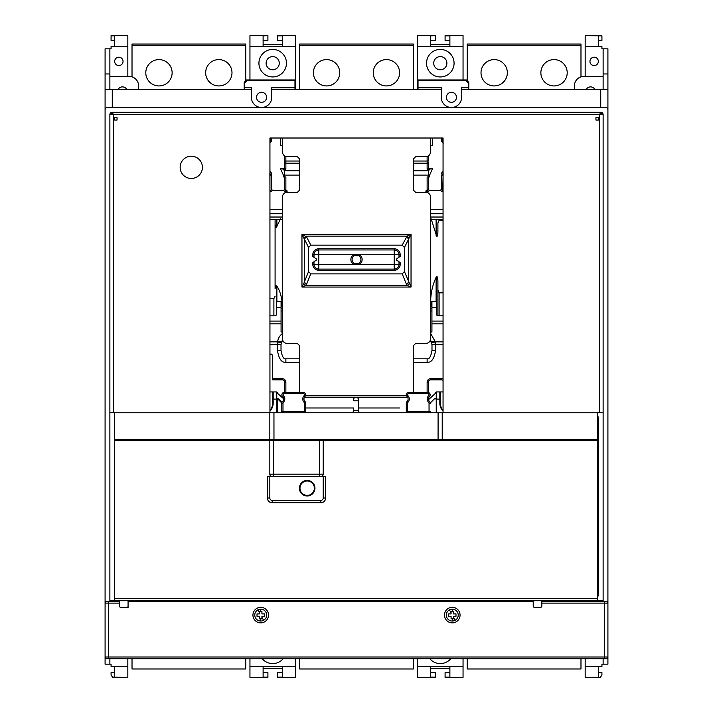 <?xml version="1.0" encoding="UTF-8"?>
<svg xmlns="http://www.w3.org/2000/svg" width="713" height="713" viewBox="0 0 713 713"><rect width="100%" height="100%" fill="white"/><g stroke="black" fill="none" stroke-linecap="round" stroke-linejoin="round"><path stroke-width="1.07" d="M106.888 601.326L108.679 601.326L108.679 603.127L105.087 603.127L105.087 89.526L251.386 89.526L251.386 97.307A10.178 10.178 0 0 0 261.564 107.485A10.178 10.178 0 0 0 271.742 97.307L271.742 89.526L441.258 89.526L441.258 97.307A10.178 10.178 0 0 0 451.436 107.485A10.178 10.178 0 0 0 461.614 97.307L461.614 89.526L607.913 89.526L607.913 656.994A1.791 1.791 -21.9 0 1 606.112 658.794L106.888 658.794A1.791 1.791 21.8 0 1 105.087 656.994L105.087 603.127A1.791 1.791 158.1 0 1 106.888 601.326L109.927 601.326L109.927 600.729M105.087 227.803L105.087 109.873A2.397 2.397 0 0 1 107.485 107.485L107.28 107.494M607.913 228.766L607.913 109.873A2.397 2.397 0 0 0 605.515 107.485L107.485 107.485M604.321 658.794L604.321 603.127L541.827 603.127L541.827 601.326L606.112 601.326L601.478 601.326L601.478 600.729M603.064 114.125A2.397 2.397 0 0 0 600.729 112.271L603.127 114.668A2.397 2.397 0 0 0 603.1 114.303M599.535 412.765L603.127 412.765L603.127 600.729L109.873 600.729L109.873 412.765L114.543 412.765L114.543 600.729L597.494 600.729L597.494 412.765L599.535 412.765L599.535 114.668L113.465 114.668L112.271 112.271A2.397 2.397 0 0 0 109.936 114.125M109.9 114.303A2.397 2.397 0 0 0 109.873 114.668L112.271 112.271L600.729 112.271L599.535 114.668L603.127 114.668L603.127 412.765M597.494 595.943L598.332 595.943L598.332 416.962L597.494 416.962M109.873 412.765L109.873 114.668L113.465 114.668L113.465 412.765M443.058 412.765L443.058 138.01L269.942 138.01L269.942 412.765M202.421 167.341A11.132 11.132 0 0 0 191.289 156.209A11.132 11.132 0 0 0 180.148 167.341A11.132 11.132 0 0 0 191.289 178.473A11.132 11.132 0 0 0 202.421 167.341M117.057 120.051L117.057 117.654L114.668 117.654L114.668 120.051L117.057 120.051M595.943 120.051L598.332 120.051L598.332 117.654L595.943 117.654L595.943 120.051M597.494 412.765L114.543 412.765M428.513 399.663L436.231 392.649L436.231 412.765M443.058 411.089A11.256 11.256 0 0 1 439.823 403.193L439.823 391.936L440.304 391.936L440.304 403.193A10.775 10.775 0 0 0 443.058 410.385M407.497 403.273L406.303 403.273A2.397 2.397 83 0 1 407.025 401.562L407.863 402.417A1.194 1.194 83 0 0 407.497 403.273L407.497 411.57L406.303 411.57A1.194 1.194 0 0 1 405.109 412.765A1.194 1.194 0 0 0 406.303 411.57L406.303 403.273A2.397 2.397 83 0 1 407.025 401.562A3.592 3.592 0 0 0 407.07 396.49A2.397 2.397 81.9 0 1 408.781 392.417L427.764 392.417A2.397 2.397 -72 0 1 429.476 396.49A3.592 3.592 0 0 0 429.529 401.562A2.397 2.397 -99.7 0 1 430.251 403.273L430.251 403.496A1.194 1.194 0 0 1 430.599 402.649L434.19 399.057A1.194 1.194 0 0 1 436.231 399.904M439.823 391.936L436.73 391.936A1.194 1.194 0 0 0 435.884 392.293L435.01 393.157M408.781 393.326L427.764 393.326L408.781 393.326M430.251 411.57A1.194 1.194 0 0 0 431.445 412.765A1.194 1.194 0 0 1 430.251 411.57L429.048 411.57L429.048 403.273L430.251 403.273A2.397 2.397 -99.7 0 0 429.529 401.562A3.592 3.592 0 0 1 429.476 396.49L428.62 395.653A4.786 4.786 0 0 0 428.691 402.417A1.194 1.194 -99.7 0 1 429.048 403.273M399.743 407.979L358.416 407.979M351.233 412.765A2.397 2.397 0 0 0 353.63 410.376L353.63 408.576M353.63 410.376L358.416 410.376A2.397 2.397 0 0 0 360.814 412.765A2.397 2.397 0 0 1 358.416 410.376L358.416 399.601A2.397 2.397 0 0 0 356.019 397.203A2.397 2.397 0 0 0 353.63 399.601L353.63 400.795L358.416 400.795L358.416 408.576M353.63 407.979L305.734 407.979M282.847 401.33L282.847 401.909M276.769 412.765L276.769 392.649L283.578 398.754M282.018 402.266L278.81 399.057A1.194 1.194 0 0 0 276.769 399.904L277.464 399.904L277.464 412.765M277.464 399.904A0.499 0.499 0 0 1 278.32 399.556L281.804 403.041M269.942 411.089A11.256 11.256 0 0 0 273.177 403.193L273.177 391.936L276.27 391.936A1.194 1.194 0 0 1 277.116 392.293L277.99 393.157M269.942 391.936L273.177 391.936M284.665 392.417L284.665 382.239A2.397 2.397 0 0 0 282.277 379.842L272.696 379.842L272.696 355.368L271.501 354.103L269.942 354.103M302.062 393.326L284.665 393.326M272.696 355.751L271.501 354.486L269.942 354.486M299.629 362.347L285.868 362.347C281.546 362.703 278.756 358.746 277.482 350.493L277.669 341.866L282.17 341.126L281.011 344.611L281.011 350.493C282.125 356.58 283.738 359.352 285.868 358.817L299.629 358.817M282.277 331.991L281.074 331.991L281.074 307.419L276.288 307.419L276.288 314.602A1.194 1.194 0 0 1 275.093 315.797L269.942 315.797M275.218 219.417L276.288 219.417L275.093 219.417L275.093 288.694C275.476 286.305 275.878 285.334 276.288 285.77L276.885 286.18C279.469 289.826 281.216 295.12 282.134 302.062M269.942 298.569L273.89 298.569L275.093 296.234M275.093 219.417L275.093 224.372C275.476 226.761 275.878 227.732 276.288 227.295L280.601 218.802M276.288 219.417L276.787 219.417M282.277 219.417L269.942 219.417M282.277 213.704L269.942 213.704M284.665 193.125L285.601 191.761L283.542 190.496L272.624 190.496L271.519 189.275L271.501 175.095L271.501 189.114A1.194 0.98 0 0 0 271.519 189.275M269.942 190.79L269.87 173.411L270.646 172.074L269.942 171.485M269.942 175.095L271.501 175.095L271.501 173.91A2.397 2.397 0 0 0 271.43 173.348M271.296 172.956A2.397 2.397 0 0 0 270.646 172.074L271.501 173.91L270.646 172.074M284.665 168.535L284.665 155.924L284.665 168.535M282.223 168.535L284.024 168.535L282.223 168.535L284.665 170.755L284.665 175.095L283.355 175.095L280.503 168.535L282.223 168.535M283.355 175.095L283.355 176.922L285.868 176.922L285.868 190.79L284.665 189.114L284.665 175.095L299.629 175.095M283.542 190.496L284.647 189.275M272.624 190.496L270.298 191.77L271.501 189.034M270.298 174.15L271.501 173.91L271.501 175.095M271.501 138.01L271.501 140.425A2.397 2.397 -50.9 0 1 270.646 142.252L269.942 142.841M282.277 138.01L282.277 151.78C282.972 155.095 284.567 156.7 287.063 156.566L297.241 156.566L299.629 158.963L299.629 190.086L297.241 192.483L287.063 192.483C284.291 192.626 282.696 194.221 282.277 197.269L282.277 338.541C282.803 341.696 284.398 343.292 287.063 343.327L297.241 343.327L299.629 345.725L299.629 392.417M302.062 392.417L300.458 392.417M303.257 393.13L302.062 393.13M409.342 393.13L408.781 393.13M412.542 392.417L409.342 392.417M413.371 392.417L413.371 345.725L415.759 343.327L425.937 343.327C428.611 343.283 430.206 341.687 430.723 338.541L430.723 197.269C430.296 194.212 428.7 192.617 425.937 192.483L425.937 190.79L427.132 190.79L428.335 189.114A1.194 0.98 0 0 0 428.353 189.275L428.335 176.922L427.132 176.922L427.132 191.601L425.937 190.79M430.723 138.01L430.723 151.78C430.028 155.095 428.433 156.691 425.937 156.566L415.759 156.566L413.371 158.963L413.371 190.086L415.759 192.483L425.937 192.483M303.791 283.614L304.282 282.223L306.599 284.202L305.627 285.432L407.373 285.432L411.036 287.063L411.044 234.363L407.078 236.128L409.057 238.106L411.044 234.363L301.956 234.363L301.964 287.063L305.627 285.432L303.791 283.614L301.964 287.063L411.036 287.063L404.431 271.51L402.248 273.89L310.752 273.89L308.569 271.51L304.282 282.223L304.282 238.98L308.577 247.482L308.569 271.51M413.371 358.817L427.132 358.817C429.262 359.352 430.875 356.58 431.989 350.493L435.518 350.493C434.27 358.728 431.472 362.676 427.132 362.347L413.371 362.347M443.058 344.611L431.989 344.611L430.376 340.333M431.989 344.611L431.989 350.493M431.472 342.329A5.989 2.148 180 0 0 435.518 342.891L435.331 341.866L430.83 341.126M430.723 302.758A1.194 0.597 0 0 1 431.926 302.16L431.926 301.43L430.723 301.43L431.926 301.43L431.926 331.991L430.723 331.991M430.723 302.196L430.75 298.863C431.115 291.546 432.907 284.362 436.115 277.295L436.115 301.59M443.058 315.797L437.907 315.797L437.907 280.753C437.399 277.205 436.998 275.86 436.712 276.715L436.115 277.295M437.907 290.12L439.11 292.847L443.058 292.847M443.058 220.219L439.11 220.219L437.907 222.946L437.907 232.313C437.399 235.86 436.998 237.206 436.712 236.351L431.133 218.802M437.907 315.797A1.194 1.194 0 0 1 436.712 314.602L436.766 314.941M436.712 314.691L436.712 307.419L431.926 307.419M430.723 308.613L431.926 308.613L431.926 302.16L430.723 307.107M436.712 307.419L436.712 302.624L435.518 301.43L431.926 301.43M437.907 232.313L437.907 222.946M443.058 213.704L430.723 213.704M427.132 191.601L428.335 193.125M441.499 189.034L440.376 190.496L429.458 190.496L428.353 189.275M413.371 175.095L428.335 175.095L428.335 170.755L430.777 168.535L428.976 168.535L432.497 168.535L429.645 175.095L428.335 175.095L428.335 189.034M428.335 169.248L427.132 169.248L428.976 168.535L428.335 170.755L413.371 170.755M429.645 175.095L429.645 176.922L428.335 176.922M428.335 162.109L428.335 168.535L428.335 162.109A1.194 1.087 180 0 1 427.132 163.197L413.371 163.197M443.058 141.005L442.702 141.005A1.194 1.194 0 0 1 441.499 139.81L441.499 138.01M442.702 141.005A1.194 1.194 0 0 1 441.499 139.81L442.702 139.81L443.13 141.771L442.354 142.252L441.499 140.425A2.397 2.397 0 0 0 442.354 142.252L443.388 143.117M442.506 171.949L442.354 172.074A2.397 2.397 0 0 0 441.793 172.769M441.766 172.813A2.397 2.397 0 0 0 441.57 173.339M443.058 175.095L441.499 175.095L441.499 189.114L443.058 190.79M428.335 155.924L428.335 161.031L427.132 161.031L427.132 156.414M430.723 145.791L432.524 145.791L432.524 138.01M442.702 141.308A1.194 0.891 180 0 1 441.499 140.425M443.058 171.485L442.354 172.074L443.13 173.411L442.702 191.77L440.376 190.496M441.499 173.91L442.354 172.074L441.499 173.91L442.702 174.15M443.058 219.417L430.723 219.417M437.782 219.417L436.712 219.417M428.335 392.48L428.335 382.239A2.397 2.397 0 0 1 430.723 379.842L441.499 379.842A2.397 2.397 0 0 1 443.058 380.421M407.738 395.84L407.738 396.526M304.291 397.462L354.949 397.462M357.097 397.462L407.756 397.462M305.734 411.57A1.194 1.194 0 0 0 306.938 412.765A1.194 1.194 0 0 1 305.734 411.57L305.734 403.273L304.54 403.273L304.54 411.57L305.734 411.57M303.943 399.004A3.592 3.592 0 0 0 305.021 401.562A2.397 2.397 -83.9 0 1 305.734 403.273A2.397 2.397 -83.9 0 0 305.021 401.562A3.592 3.592 0 0 1 304.968 396.49A3.592 3.592 0 0 0 303.943 399.004M283.587 399.004A3.592 3.592 0 0 1 282.517 401.562L283.355 402.417A1.194 1.194 83.1 0 0 282.99 403.273L282.99 411.57L281.795 411.57A1.194 1.194 0 0 1 280.601 412.765A1.194 1.194 0 0 0 281.795 411.57L281.795 403.273A2.397 2.397 83.1 0 1 282.517 401.562A3.592 3.592 0 0 0 282.562 396.49A3.592 3.592 0 0 1 283.587 399.004A3.592 3.592 0 0 0 282.562 396.49A2.397 2.397 81.9 0 1 284.273 392.417L303.257 392.417A2.397 2.397 -72 0 1 304.968 396.49L304.112 395.653A4.786 4.786 0 0 0 304.184 402.417L305.021 401.562M276.858 392.649L276.27 391.936M283.48 398.13L282.954 398.13M282.615 340.333L282.17 341.126M277.482 342.891A5.989 2.148 0 0 0 281.528 342.329M277.482 350.493L281.011 350.493M281.074 307.419L281.074 301.43L281.074 308.613L282.277 308.613M282.277 301.43L277.482 301.43L276.288 302.624L276.288 307.419M282.277 307.107L281.074 302.16A1.194 0.597 0 0 1 282.277 302.758M285.868 191.601L285.868 190.79L287.063 190.79L285.601 191.761M284.799 168.535L284.024 168.535L284.665 169.248L285.868 169.248L284.799 168.535M299.629 170.755L284.665 170.755L284.665 169.248M301.956 234.363L304.282 238.98L306.599 236.894L301.956 234.363M308.577 247.482L310.797 245.156L306.599 236.894M303.943 238.106L305.922 236.128L407.078 236.128L402.203 245.156L404.423 247.482L408.718 238.98L408.718 282.223L406.401 284.202L407.373 285.432L409.209 283.614M402.203 245.156L310.797 245.156M404.431 271.51L404.423 247.482M315.618 260.388A1.194 1.194 180 0 0 315.592 260.405L312.802 262.749L312.802 264.318A5.989 5.989 180 0 0 318.791 270.298L394.209 270.298A5.989 5.989 180 0 0 400.198 264.318L400.198 262.749L397.408 260.405A1.194 1.194 180 0 0 397.382 260.388M396.686 260.129A1.194 1.194 180 0 0 396.642 260.129L396.606 258.926L400.162 256.341M312.802 256.306L313.996 257.313L312.802 256.306L312.802 254.737A5.989 5.989 180 0 1 318.791 248.748L394.209 248.748A5.989 5.989 180 0 1 400.198 254.737L400.198 256.306M396.606 260.129L399.004 261.742L399.004 264.318A4.786 4.786 0 0 1 394.209 269.104L318.791 269.104A4.786 4.786 -0.1 0 1 313.996 264.318L313.996 261.742L316.394 260.129L316.394 258.926L316.358 260.129A1.194 1.194 180 0 0 316.314 260.129M406.401 236.894L408.718 238.98L409.057 238.106M318.791 248.748L318.791 249.951L394.209 249.951L318.791 249.951L318.791 254.737L313.996 254.737A4.786 4.786 0 0 1 318.791 249.951A4.786 4.786 180 0 0 313.996 254.737L313.996 257.313L316.394 258.926M312.802 264.318L353.541 264.318L354.174 263.293A4.43 4.43 180 0 1 354.174 255.753L353.55 254.737L359.45 254.737L358.826 255.753L354.174 255.753M358.826 255.753A4.43 4.43 180 0 1 358.826 263.293L359.459 264.318L353.541 264.318A5.624 5.624 180 0 1 353.55 254.737L318.791 254.737L318.791 270.298M358.826 263.293L354.174 263.293M360.386 261.653A4.43 4.43 0 0 1 358.817 263.302M354.183 263.302A4.43 4.43 0 0 1 352.614 257.402M394.209 270.298L394.209 269.104A4.786 4.786 0 0 0 399.004 264.318L394.209 264.318L394.209 249.951A4.786 4.786 0 0 1 399.004 254.737L399.004 257.313M400.198 254.737L399.004 254.737A4.786 4.786 180 0 0 394.209 249.951L394.209 248.748M280.476 138.01L280.476 145.791L282.277 145.791M278.81 399.057L278.32 399.556M443.058 391.936L440.304 391.936M436.73 391.936L436.142 392.649M442.22 412.765L442.22 439.707L597.494 439.707M597.494 440.661L323.221 440.661L323.221 474.181A2.397 2.397 -146.9 0 1 320.823 476.578L325.609 476.578L323.221 476.578L323.221 498.013L325.609 498.013L325.609 476.578M323.221 440.661L270.78 440.661L269.826 439.707L269.951 440.188L269.826 439.707L269.951 440.188L269.826 439.707L269.951 440.188L269.826 439.707L442.22 439.707L441.258 440.661L438.076 440.661L438.094 412.765M442.22 439.707L442.096 440.188L442.22 439.707A0.954 0.954 0 0 1 441.258 440.661A0.954 0.954 0 0 0 442.22 439.707M438.076 440.661L269.826 440.661L269.826 474.181A2.397 2.397 -37.2 0 0 272.214 476.578L267.428 476.578L269.826 476.578L269.826 498.013A2.397 2.397 0 0 0 272.214 500.401L320.823 500.401A2.397 2.397 0 0 0 323.221 498.013A2.397 2.397 0 0 1 320.823 500.401L320.823 502.799A4.786 4.786 0 0 0 325.609 498.013M269.826 440.661L114.543 440.661M272.214 476.578L320.823 476.578M114.543 439.707L269.826 439.707L269.826 412.765L269.826 439.707A0.954 0.954 -90 0 0 270.78 440.661A0.954 0.954 -90 0 1 269.826 439.707M299.398 488.191A7.781 7.781 0 0 0 307.178 495.972A7.781 7.781 0 0 0 314.959 488.191A7.781 7.781 0 0 0 307.178 480.41A7.781 7.781 0 0 0 299.398 488.191M314.718 488.191A7.54 7.54 0 0 1 307.178 495.74A7.54 7.54 0 0 1 299.629 488.191A7.54 7.54 0 0 1 307.178 480.651A7.54 7.54 0 0 1 314.718 488.191A7.54 7.54 0 0 1 307.178 495.74A7.54 7.54 0 0 1 299.629 488.191A7.54 7.54 0 0 1 307.178 480.651A7.54 7.54 0 0 1 314.718 488.191M597.494 417.898A1.194 1.194 0 0 1 597.859 418.754L597.859 590.195A1.194 1.194 0 0 1 597.494 591.05M128.073 607.877L128.073 606.112A1.194 1.194 0 0 1 126.878 607.316L120.649 607.316A1.194 1.194 0 0 1 119.454 606.112L119.454 601.326L108.679 601.326M129.133 600.729L129.133 601.326M532.629 601.326L532.629 600.729M541.827 603.127L541.827 606.112A1.194 1.194 0 0 1 540.632 607.316L534.402 607.316A1.194 1.194 0 0 1 533.208 606.112L533.208 601.326L128.073 601.326L128.073 606.112M252.946 615.096A7.781 7.781 0 0 0 260.726 622.877A7.781 7.781 0 0 0 268.507 615.096A7.781 7.781 0 0 0 260.726 607.316A7.781 7.781 0 0 0 252.946 615.096M444.493 615.096A7.781 7.781 0 0 0 452.274 622.877A7.781 7.781 0 0 0 460.054 615.096A7.781 7.781 0 0 0 452.274 607.316A7.781 7.781 0 0 0 444.493 615.096M607.913 639.035L607.913 603.127A1.791 1.791 -158.2 0 0 606.112 601.326A1.791 1.791 -158.2 0 1 607.913 603.127L604.321 603.127L604.321 601.326M260.726 621.032A5.936 5.936 -13.3 0 0 263.569 620.31A5.936 5.936 -141.2 0 0 260.726 609.16A5.936 5.936 166.7 0 0 257.874 609.882A5.936 5.936 38.7 0 0 260.726 621.032L260.726 618.804L261.921 618.804L261.921 616.29L264.434 616.29L264.434 613.902L261.921 613.902L261.921 611.389L259.523 611.389L259.523 613.902L257.01 613.902L257.01 616.29L259.523 616.29L259.523 618.804L260.726 618.804M452.274 621.032A5.936 5.936 -13.3 0 0 455.126 620.31A5.936 5.936 -141.2 0 0 452.274 609.16A5.936 5.936 166.7 0 0 449.431 609.882A5.936 5.936 38.7 0 0 452.274 621.032L452.274 618.804L453.477 618.804L453.477 616.29L455.99 616.29L455.99 613.902L453.477 613.902L453.477 611.389L451.079 611.389L451.079 613.902L448.566 613.902L448.566 616.29L451.079 616.29L451.079 618.804L452.274 618.804M418.032 89.526L418.032 80.542L465.928 80.542L468.316 82.94L468.316 87.726L461.614 87.726L461.614 89.526M446.409 97.307A5.027 5.027 0 0 0 451.436 102.333A5.027 5.027 0 0 0 456.463 97.307A5.027 5.027 0 0 0 451.436 92.28A5.027 5.027 0 0 0 446.409 97.307M244.684 89.526L244.684 82.94L247.072 80.542L294.968 80.542L294.968 87.726L271.742 87.726L271.742 89.526M266.591 97.307A5.027 5.027 0 0 0 261.564 92.28A5.027 5.027 0 0 0 256.537 97.307A5.027 5.027 0 0 0 261.564 102.333A5.027 5.027 0 0 0 266.591 97.307M106.718 107.61L106.21 107.85M295.44 89.526L295.44 79.945L246.6 79.945L244.202 82.343L244.202 89.526M294.968 89.526L294.968 87.726M468.798 89.526L468.798 82.343L466.4 79.945L417.56 79.945L417.56 89.526M468.316 89.526L468.316 87.726M603.127 89.526L603.127 76.353L583.965 76.353A9.581 9.581 0 0 0 574.393 85.934L574.393 89.526M594.972 89.526A5.027 5.027 0 0 0 586.131 89.526M607.913 89.526L607.913 48.823L603.127 48.823L603.127 76.353M603.127 658.794L603.127 664.177L607.913 664.177L607.913 656.994A1.791 1.791 -21.9 0 1 606.112 658.794M598.332 40.436L601.924 40.436L601.924 35.846L598.332 35.846L598.332 46.425L601.924 46.425L601.924 48.823L603.127 48.823M601.924 35.846L585.168 35.65L585.168 76.353M463.049 79.945L463.049 35.65L445.09 35.65L445.09 40.436L449.885 40.436M445.09 35.846L449.885 35.846L449.885 46.425L430.723 46.425L430.723 35.846L435.518 35.65L417.56 35.65L417.56 79.945M435.518 35.846L435.518 40.436L430.723 40.436M295.44 79.945L295.44 35.65L277.482 35.65L277.482 40.436L282.277 40.436M277.482 35.846L282.277 35.846L282.277 46.425L263.115 46.425L263.115 35.846L267.91 35.65L249.951 35.65L249.951 79.945M267.91 35.846L267.91 40.436L263.115 40.436M109.873 89.526L109.873 76.353L127.832 76.353L127.832 35.65L111.076 35.65L111.076 40.436L114.668 40.436M111.076 35.846L114.668 35.846L114.668 46.425L111.076 46.425L111.076 48.823L109.873 48.823L109.873 76.353M105.087 89.526L105.087 48.823L109.873 48.823M105.087 639.035L105.087 664.177L111.076 664.177L111.076 666.575L114.668 666.575L114.668 677.154L112.529 677.154L127.832 677.35L127.832 666.575L114.668 666.575M279.282 63.19A6.586 6.586 0 0 1 272.696 69.767A6.586 6.586 0 0 1 266.109 63.19A6.586 6.586 0 0 1 272.696 56.603A6.586 6.586 0 0 1 279.282 63.19M446.891 63.19A6.586 6.586 0 0 1 440.304 69.767A6.586 6.586 0 0 1 433.718 63.19A6.586 6.586 0 0 1 440.304 56.603A6.586 6.586 0 0 1 446.891 63.19M262.259 658.794A13.77 13.77 0 0 0 283.132 658.794M282.277 672.564L277.482 672.564L277.482 677.35L295.44 677.35L295.44 658.794M295.44 666.575L249.951 666.575L249.951 677.35L267.91 677.35L267.91 672.564L263.115 672.564M249.951 658.794L249.951 666.575M267.91 677.154L263.115 677.154L263.115 666.575M282.277 666.575L282.277 677.154L277.482 677.154M413.371 658.794L413.371 668.972L299.629 668.972L299.629 658.794M599.535 677.35L585.168 677.35L585.168 666.575L598.332 666.575L598.332 677.154L599.535 677.35M598.332 672.564L601.924 672.564L601.924 674.953L600.471 677.154M603.127 664.177L601.924 664.177L601.924 666.575L598.332 666.575M585.168 658.794L585.168 666.575M580.979 658.794L580.979 668.972L467.238 668.972L467.238 658.794M449.885 672.564L445.09 672.564L445.09 677.35L463.049 677.35L463.049 658.794M463.049 666.575L417.56 666.575L417.56 677.35L435.518 677.35L435.518 672.564L430.723 672.564M417.56 658.794L417.56 666.575M429.868 658.794A13.77 13.77 0 0 0 450.741 658.794M449.885 666.575L449.885 677.154L445.09 677.154M435.518 677.154L430.723 677.154L430.723 666.575M112.529 677.154L111.076 674.953L111.076 672.564L114.668 672.564M245.762 658.794L245.762 668.972L132.021 668.972L132.021 658.794M127.832 658.794L127.832 666.575M109.873 658.794L109.873 664.177M105.087 73.965L109.873 73.965M127.832 46.425L114.668 46.425M122.529 63.395A4.189 4.189 0 0 0 120.862 57.708A4.189 4.189 0 0 0 115.176 59.384A4.189 4.189 0 0 0 116.843 65.07A4.189 4.189 0 0 0 122.529 63.395M138.607 89.526L138.607 85.934A9.581 9.581 0 0 0 129.035 76.353L127.832 76.353M126.869 89.526A5.027 5.027 0 0 0 118.028 89.526M258.926 63.19A13.77 13.77 0 0 0 272.696 76.951A13.77 13.77 0 0 0 286.466 63.19A13.77 13.77 0 0 0 272.696 49.42A13.77 13.77 0 0 0 258.926 63.19M263.115 46.425L249.951 46.425M295.44 46.425L282.277 46.425M426.534 63.19A13.77 13.77 0 0 0 440.304 76.951A13.77 13.77 0 0 0 454.074 63.19A13.77 13.77 0 0 0 440.304 49.42A13.77 13.77 0 0 0 426.534 63.19M430.723 46.425L417.56 46.425M463.049 46.425L449.885 46.425M245.762 80.783L245.762 44.028L132.021 44.028L132.021 76.835M145.791 72.762A13.173 13.173 0 0 0 158.963 85.934A13.173 13.173 0 0 0 172.127 72.762A13.173 13.173 0 0 0 158.963 59.598A13.173 13.173 0 0 0 145.791 72.762M231.992 72.762A13.173 13.173 0 0 0 218.82 59.598A13.173 13.173 0 0 0 205.656 72.762A13.173 13.173 0 0 0 218.82 85.934A13.173 13.173 0 0 0 231.992 72.762M413.371 89.526L413.371 44.028L299.629 44.028L299.629 89.526M313.399 72.762A13.173 13.173 0 0 0 326.572 85.934A13.173 13.173 0 0 0 339.736 72.762A13.173 13.173 0 0 0 326.572 59.598A13.173 13.173 0 0 0 313.399 72.762M399.601 72.762A13.173 13.173 0 0 0 386.428 59.598A13.173 13.173 0 0 0 373.264 72.762A13.173 13.173 0 0 0 386.428 85.934A13.173 13.173 0 0 0 399.601 72.762M580.979 76.835L580.979 44.028L467.238 44.028L467.238 80.783M481.008 72.762A13.173 13.173 0 0 0 494.18 85.934A13.173 13.173 0 0 0 507.344 72.762A13.173 13.173 0 0 0 494.18 59.598A13.173 13.173 0 0 0 481.008 72.762M567.209 72.762A13.173 13.173 0 0 0 554.037 59.598A13.173 13.173 0 0 0 540.873 72.762A13.173 13.173 0 0 0 554.037 85.934A13.173 13.173 0 0 0 567.209 72.762M598.332 46.425L585.168 46.425M590.471 59.384A4.189 4.189 0 0 0 592.138 65.07A4.189 4.189 0 0 0 597.824 63.395A4.189 4.189 0 0 0 596.157 57.708A4.189 4.189 0 0 0 590.471 59.384M603.127 73.965L607.913 73.965M441.258 89.526L441.258 87.726L418.032 87.726M251.386 89.526L251.386 87.726L244.684 87.726M114.543 598.332L597.494 598.332M439.823 399.12L436.231 399.12M429.048 412.765L429.048 411.57L407.497 411.57L407.497 412.765M406.303 411.57A1.194 1.194 0 0 1 405.109 412.765M276.769 399.12L273.177 399.12M273.177 403.193L272.696 403.193A10.775 10.775 0 0 1 269.942 410.385M272.696 403.193L272.696 391.936M284.665 382.239L285.868 382.239L285.868 392.417M285.868 382.239A3.592 3.592 0 0 0 282.277 378.648L282.277 379.842M272.696 378.648L282.277 378.648M281.011 344.611L269.942 344.611M269.942 341.866L277.669 341.866C277.883 338.55 279.612 335.663 282.847 333.194M281.074 323.818L269.942 323.818M269.942 321.073L281.074 321.073M276.885 301.59L276.885 286.18M273.89 315.797L273.89 298.569M276.885 226.886L276.885 219.417M269.942 217.028L282.277 217.028M269.942 209.462L282.277 209.462M270.298 138.01L270.298 140.425L271.501 140.425A2.397 2.397 -50.9 0 1 270.646 142.252L269.942 141.424M270.298 140.425A1.194 1.194 -50.9 0 1 269.942 141.272M305.485 395.688L406.553 395.688M435.518 342.891L435.518 350.493M443.058 379.004A3.592 3.592 0 0 0 441.499 378.648L430.723 378.648A3.592 3.592 0 0 0 427.132 382.239L427.132 392.417M427.132 362.347L427.132 358.817M443.058 341.866L435.331 341.866L430.723 333.55M431.926 321.073L443.058 321.073M443.058 323.818L431.926 323.818M431.926 311.011L430.723 311.011M439.11 292.847L439.11 315.797M436.115 219.417L436.115 235.771M439.11 219.417L439.11 220.219M430.723 217.028L443.058 217.028M430.723 209.462L443.058 209.462M427.399 191.761L429.458 190.496M427.132 169.248L427.132 161.031L413.371 161.031M442.702 138.01L443.058 139.81M441.499 379.842L441.499 378.648M353.63 399.601A2.397 2.397 0 0 1 356.019 397.203A2.397 2.397 0 0 1 358.416 399.601M304.54 412.765L304.54 411.57L282.99 411.57L282.99 412.765M283.355 402.417A4.786 4.786 0 0 0 283.418 395.653A1.194 1.194 81.9 0 1 284.273 393.612L303.257 393.612A1.194 1.194 -72 0 1 304.112 395.653M304.184 402.417A1.194 1.194 -83.9 0 1 304.54 403.273M282.99 403.273L281.795 403.273M281.795 411.57A1.194 1.194 0 0 1 280.601 412.765M285.868 358.817L285.868 362.347M282.277 311.011L281.074 311.011M287.063 190.79L287.063 192.483M285.868 156.414L285.868 161.031L299.629 161.031M284.665 161.031L285.868 161.031L285.868 169.248M299.629 163.197L285.868 163.197A1.194 1.087 180 0 1 284.665 162.109M303.257 393.612L303.257 392.417A2.397 2.397 -72 0 1 304.968 396.49M283.418 395.653L282.562 396.49A2.397 2.397 81.9 0 1 284.273 392.417L284.273 393.612M428.335 382.239L427.132 382.239M430.723 378.648L430.723 379.842M306.599 284.202L310.752 273.89M402.248 273.89L406.401 284.202M399.004 264.318L400.198 264.318M313.996 254.737L312.802 254.737M399.004 254.737L359.45 254.737A5.624 5.624 180 0 1 359.459 264.318L394.209 264.318L394.209 269.104M394.209 249.951L318.791 249.951M407.025 401.562A3.592 3.592 0 0 0 407.07 396.49A2.397 2.397 81.9 0 1 408.781 392.417L408.781 393.612A1.194 1.194 81.9 0 0 407.925 395.653L407.07 396.49M407.863 402.417A4.786 4.786 0 0 0 407.925 395.653M428.62 395.653A1.194 1.194 -72 0 0 427.764 393.612L408.781 393.612M427.764 393.612L427.764 392.417M428.691 402.417L429.529 401.562M439.823 403.193L440.304 403.193M320.823 502.799L272.214 502.799A4.786 4.786 0 0 1 267.428 498.013L267.428 476.578M269.826 474.181L273.418 474.181L273.418 476.578M273.418 440.661L273.418 474.181L319.629 474.181L319.629 440.661M319.629 476.578L319.629 474.181L323.221 474.181M273.97 440.661L273.952 412.765M272.214 500.401L272.214 502.799M267.428 498.013L269.826 498.013M307.178 480.999A7.192 7.192 0 0 1 314.371 488.191A7.192 7.192 0 0 1 307.178 495.383A7.192 7.192 0 0 1 299.986 488.191A7.192 7.192 0 0 1 307.178 480.999M105.087 656.994L607.913 656.994M119.454 603.127L108.679 603.127L108.679 658.794M263.569 620.31L261.921 617.289M257.874 609.882L259.523 612.904M260.726 611.389L260.726 609.16M455.126 620.31L453.477 617.289M449.431 609.882L451.079 612.904M452.274 611.389L452.274 609.16M600.729 107.485L600.729 89.526M112.271 89.526L112.271 107.485M245.762 45.231L132.021 45.231M413.371 45.231L299.629 45.231M580.979 45.231L467.238 45.231M406.642 395.875L305.405 395.875M313.996 264.318A4.786 4.786 0 0 0 318.791 269.104M430.723 44.268L449.885 44.268M449.885 668.732L430.723 668.732M282.277 668.732L263.115 668.732M263.115 44.268L282.277 44.268"/></g></svg>
